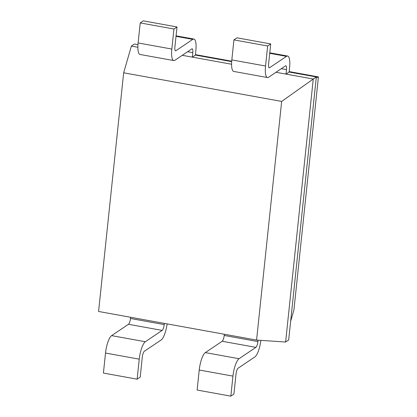 <?xml version="1.0" encoding="UTF-8"?>
<svg xmlns="http://www.w3.org/2000/svg" width="417" height="417" viewBox="0 0 417 417"><rect width="100%" height="100%" fill="white"/><g stroke="black" fill="none" stroke-linecap="round" stroke-linejoin="round"><path stroke-width="0.63" d="M256.575 340.084L98.579 311.468L123.661 72.803L281.657 101.414L256.575 340.084L285.619 342.023L288.684 339.959L316.326 76.963L313.261 79.032L285.619 342.023M123.661 72.803L131.381 46.089L137.876 47.267M281.657 101.414L313.261 79.032L286.036 74.101L289.101 72.032L316.326 76.963M275.991 72.282L286.036 74.101L286.505 69.629A4.957 1.371 100.3 0 0 285.853 65.787A4.957 1.371 100.3 0 0 285.473 65.891L268.637 77.234A14.866 4.113 -79.7 0 1 267.49 77.546A14.866 4.113 -79.7 0 1 265.546 66.022L267.646 45.995L270.711 43.931L236.992 37.822L233.927 39.886L231.826 59.912L265.546 66.022M182.281 55.31L231.581 64.239M258.066 340.183L257.92 341.565A4.957 1.371 -79.7 0 1 255.887 347.366L239.05 358.714A14.866 4.113 100.3 0 0 232.952 376.124L199.232 370.02L197.126 390.041L230.846 396.15L232.952 376.124M239.05 358.714L205.331 352.605L222.167 341.262A4.957 1.371 -79.7 0 0 224.2 335.456L224.33 334.246M164.34 323.378L164.215 324.593A4.957 1.371 -79.7 0 1 162.182 330.394L145.345 341.742L111.626 335.633L128.462 324.29A4.957 1.371 -79.7 0 0 130.495 318.484L130.62 317.274M131.381 46.089L134.446 44.025L137.964 44.661M173.785 60.574A14.866 4.113 -79.7 0 1 171.835 49.05L173.941 29.023L140.221 22.914L138.116 42.941A14.866 4.113 -79.7 0 0 140.065 54.471L173.785 60.574A14.866 4.113 -79.7 0 0 174.931 60.262L191.763 48.919A4.957 1.371 100.3 0 1 192.148 48.815A4.957 1.371 100.3 0 1 192.795 52.657L192.326 57.129L195.391 55.065L231.675 61.633M260.886 340.371A14.866 4.113 -79.7 0 1 254.886 356.91L238.05 368.253A4.957 1.371 100.3 0 0 236.017 374.059L233.911 394.086L230.846 396.15M105.522 353.048L103.416 373.069L137.136 379.178L139.242 359.152L105.522 353.048A14.866 4.113 100.3 0 1 111.626 335.633M205.331 352.605A14.866 4.113 100.3 0 0 199.232 370.02M167.118 323.884A14.866 4.113 -79.7 0 1 161.176 339.938L144.339 351.286A4.957 1.371 100.3 0 0 142.306 357.088L140.201 377.114L137.136 379.178M145.345 341.742A14.866 4.113 100.3 0 0 139.242 359.152M140.221 22.914L143.286 20.85L177.006 26.959L174.9 46.98A4.957 1.371 -79.7 0 0 175.552 50.827A4.957 1.371 -79.7 0 0 175.932 50.723L192.769 39.375L176.021 36.342M289.101 72.032L289.57 67.564A14.866 4.113 100.3 0 0 287.621 56.034A14.866 4.113 100.3 0 0 286.474 56.347L269.637 67.69A4.957 1.371 -79.7 0 1 269.257 67.799A4.957 1.371 -79.7 0 1 268.611 63.952L270.711 43.931M173.941 29.023L177.006 26.959M192.769 39.375A14.866 4.113 100.3 0 1 193.91 39.062A14.866 4.113 100.3 0 1 195.86 50.593L195.391 55.065M267.49 77.546L233.77 71.443A14.866 4.113 -79.7 0 1 231.826 59.912M290.644 321.293L293.928 309.925L318.421 76.895L316.227 77.911M195.437 54.622L231.706 61.19M289.148 71.594L318.421 76.895M267.646 45.995L233.927 39.886M224.2 335.456L257.92 341.565M130.495 318.484L164.215 324.593M192.795 52.657L187.608 51.718M286.505 69.629L281.319 68.69M222.167 341.262L255.887 347.366M128.462 324.29L162.182 330.394M175.229 50.593L175.932 50.723M138.116 42.941L171.835 49.05M268.939 67.564L269.637 67.69M269.726 53.313L286.474 56.347M193.91 39.062L176.073 35.831M269.778 52.803L287.621 56.034"/></g></svg>
